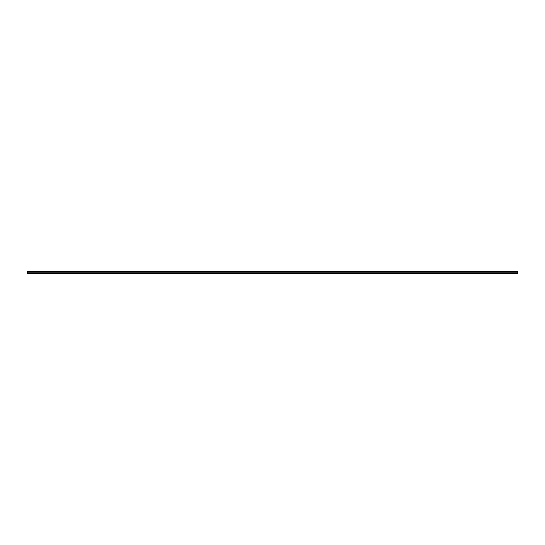 <?xml version="1.0" encoding="UTF-8"?>
<svg xmlns="http://www.w3.org/2000/svg" width="545" height="545" viewBox="0 0 545 545"><rect width="100%" height="100%" fill="white"/><g stroke="black" fill="none" stroke-linecap="round" stroke-linejoin="round"><path stroke-width="0.82" d="M27.25 271.478L517.75 271.172L27.25 271.478L517.75 271.519L517.75 272.2L27.25 272.2L27.25 273.828L517.75 273.828L517.75 272.2M27.25 271.519L27.25 272.2M27.25 273.672L517.75 273.672M517.75 271.267L27.25 271.267M27.25 272.241L517.75 272.241"/></g></svg>
